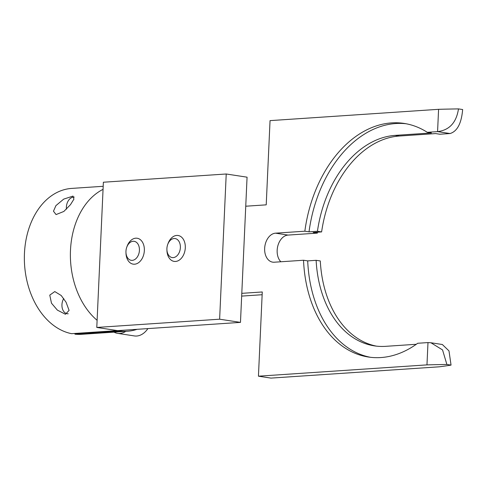 <?xml version="1.0" encoding="UTF-8"?>
<svg xmlns="http://www.w3.org/2000/svg" width="487" height="487" viewBox="0 0 487 487"><rect width="100%" height="100%" fill="white"/><g stroke="black" fill="none" stroke-linecap="round" stroke-linejoin="round"><path stroke-width="0.73" d="M226.224 173.993L247.067 177.177L240.475 322.382L117.629 330.624L96.785 327.441L103.378 182.229L226.224 173.993L219.625 319.198L96.785 327.441M240.475 322.382L219.625 319.198M51.482 303.2L49.771 295.116L54.788 291.573L61.222 295.512L66.062 302.22L69.093 310.377L65.428 314.261L57.356 310.109L51.482 303.2M55.914 205.624L63.712 199.11L73.007 196.097L73.921 199.146L70.493 204.643L63.852 211.449L56.072 214.572L53.473 211.212L55.914 205.624M103.189 186.296L71.674 188.408A73.117 52.103 86.2 0 0 24.35 257.952A73.117 52.103 86.2 0 0 71.601 333.674L117.458 330.6M103.055 189.358A73.117 52.103 86.2 0 0 70.481 250.312A73.117 52.103 86.2 0 0 97.108 320.312M74.974 333.449L74.937 334.185L120.965 331.099L120.995 330.399M120.965 331.099A73.117 52.103 86.2 0 0 127.484 331.233A73.117 52.103 86.2 0 0 137.036 329.322M74.937 334.185A73.117 52.103 86.2 0 0 81.463 334.319L127.484 331.233M147.896 328.597A21.41 14.835 98.7 0 1 134.4 335.933L117.562 333.358A21.41 14.835 98.7 0 1 114.019 332.134M125.792 331.349A21.41 14.835 98.7 0 1 117.562 333.358M68.229 313.774A9.618 6.666 98.7 0 1 61.946 305.885A9.618 6.666 98.7 0 1 61.946 304.777A9.618 6.666 98.7 0 1 62.75 300.631A9.618 6.666 98.7 0 1 63.736 298.543M66.451 209.185A9.618 6.666 98.7 0 1 66.378 208.302A9.618 6.666 98.7 0 1 66.378 207.097A9.618 6.666 98.7 0 1 67.182 203.055A9.618 6.666 98.7 0 1 74.286 197.107M399.395 136.019A106.227 73.61 -81.3 0 0 321.615 231.915L317.445 231.276A106.227 73.61 98.7 0 1 395.225 135.38L399.395 136.019L435.622 133.584L439.791 134.223L450.073 133.535A310.049 34.023 -177.4 0 0 450.079 133.535L437.576 131.624L438.58 109.319A310.049 34.023 2.6 0 1 458.48 108.899L462.65 109.538C461.463 123.345 457.275 131.344 450.079 133.535M446.877 364.465L442.549 349.922L430.934 342.763L442.33 344.504L448.99 350.896L451.047 365.104L446.877 364.465A310.049 34.023 -177.4 0 0 426.971 364.885L427.988 342.58L417.7 343.268A118.164 81.883 98.7 0 1 380.944 357.549A118.164 81.883 98.7 0 1 368.416 357.026A118.164 81.883 98.7 0 1 303.529 260.247L307.699 260.886L316.124 260.32A106.227 73.61 98.7 0 0 374.387 345.867A106.227 73.61 98.7 0 0 385.649 346.336L416.3 344.279M241.789 293.344L262.268 291.969L258.439 376.189L270.949 378.101L439.481 366.796A310.049 34.023 -177.4 0 0 451.047 365.104M241.668 296.102L262.14 294.726M438.58 109.319L270.048 120.624L266.219 204.844L245.746 206.22M395.225 135.38L431.452 132.951L427.282 132.312L437.563 131.624A310.049 34.023 -177.4 0 0 437.563 131.624C449.41 130.175 456.38 122.596 458.48 108.899M317.445 231.276L309.02 231.842A118.164 81.883 98.7 0 1 406.201 123.771M309.02 231.842L304.85 231.203A118.164 81.883 98.7 0 1 404.125 123.418A118.164 81.883 98.7 0 1 427.282 132.312M316.124 260.32L320.294 260.959A106.227 73.61 -81.3 0 0 376.475 346.141M370.504 357.306A118.164 81.883 98.7 0 1 307.699 260.886M280.859 261.769A14.622 10.136 98.7 0 1 277.864 245.783A14.622 10.136 98.7 0 1 288.054 235.081L317.354 233.115A118.164 81.883 98.7 0 1 317.481 232.189M303.529 260.247L274.23 262.213A14.622 10.136 98.7 0 1 272.677 262.146A14.622 10.136 98.7 0 1 264.733 247.268A14.622 10.136 98.7 0 1 275.551 233.17L304.85 231.203M427.988 342.58A310.049 34.023 2.6 0 1 428 342.58L430.934 342.763M426.971 364.885L258.439 376.189M321.615 231.915L313.184 232.482L317.354 233.115M174.072 238.52A9.618 6.666 98.7 0 1 180.373 247.615A9.618 6.666 98.7 0 1 173.202 257.617A9.618 6.666 98.7 0 1 166.907 249.721A9.618 6.666 98.7 0 1 167.711 244.474A9.618 6.666 98.7 0 1 174.072 238.52M167.711 244.474L168.045 243.549A13.1 9.083 98.7 0 1 176.714 235.434A13.1 9.083 98.7 0 1 178.102 235.495A13.1 9.083 98.7 0 1 185.224 248.827A13.1 9.083 98.7 0 1 175.533 261.458A13.1 9.083 98.7 0 1 174.145 261.397A13.1 9.083 98.7 0 1 166.95 250.702L166.907 249.721M133.121 241.266A9.618 6.666 98.7 0 1 139.422 250.361A9.618 6.666 98.7 0 1 132.257 260.362A9.618 6.666 98.7 0 1 125.956 252.473A9.618 6.666 98.7 0 1 126.76 247.219A9.618 6.666 98.7 0 1 133.121 241.266M126.76 247.219L127.095 246.3A13.1 9.083 98.7 0 1 135.763 238.186A13.1 9.083 98.7 0 1 137.157 238.24A13.1 9.083 98.7 0 1 144.274 251.572A13.1 9.083 98.7 0 1 134.582 264.204A13.1 9.083 98.7 0 1 133.195 264.149A13.1 9.083 98.7 0 1 125.999 253.453L125.956 252.473M275.551 233.17L288.054 235.081"/></g></svg>
